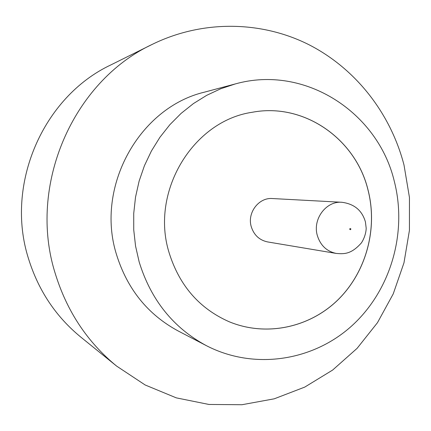 <?xml version="1.0" encoding="UTF-8"?>
<svg xmlns="http://www.w3.org/2000/svg" width="431" height="431" viewBox="0 0 431 431"><rect width="100%" height="100%" fill="white"/><g stroke="black" fill="none" stroke-linecap="round" stroke-linejoin="round"><path stroke-width="0.65" d="M272.424 198.54C258.778 197.301 246.995 212.844 251.251 226.663C253.94 235.094 259.397 240.186 267.635 241.931L336.234 253.428C326.72 251.402 320.416 245.422 317.324 235.482C312.427 219.196 326.122 200.83 341.88 202.279L272.424 198.54M235.229 83.953L204.601 92.115C139.332 107.464 95.127 186.731 116.472 254.462C127.264 289.093 147.849 314.608 178.235 331.003L206.347 345.646C253.978 370.315 312.744 361.13 351.674 325.976C390.621 290.726 407.478 233.004 394.381 181.629C378.202 112.453 304.846 64.305 235.229 83.953L220.688 88.775L206.691 95.337L193.433 103.575L181.106 113.391L169.884 124.667L159.939 137.257L151.41 150.995L144.433 165.693L139.111 181.144L135.523 197.145L133.723 213.453L133.734 229.847L135.56 246.09L139.17 261.956C150.925 299.933 173.316 327.835 206.347 345.646M404.019 165.073C390.723 113.612 355.85 68.513 308.472 44.474C261.024 20.774 202.381 19.734 152.121 44.436C72.785 81.61 27.433 185.761 55.243 273.496C66.88 311.252 87.342 342.117 116.623 366.097L145.155 384.98L176.317 397.867L208.965 404.461L241.963 404.725L274.224 398.82L304.749 387.097L332.63 370.067L357.089 348.356L377.459 322.7L393.223 293.904L403.971 262.829L409.428 230.386L409.45 197.484L404.019 165.073M152.121 44.436L110.891 64.898C43.073 96.792 4.827 184.414 28.457 258.514C38.359 290.424 55.82 316.629 80.845 337.134L116.623 366.097M169.054 252.55C179.323 285.521 199.359 308.585 229.173 321.741C265.992 337.004 309.291 327.7 337.726 300.084C366.14 272.381 378.035 228.737 368.026 189.92C355.715 138.804 303.855 102.379 252.297 112.265C193.158 120.755 150.042 191.558 169.054 252.55M229.141 321.725C265.954 336.988 309.253 327.689 337.688 300.073C366.097 272.376 377.992 228.732 367.982 189.92C355.672 138.814 303.828 102.395 252.275 112.27L252.297 112.265M350.888 228.899L349.988 228.505L349.74 229.427L350.586 229.68L350.888 228.899M341.88 202.279C354.287 203.906 362.137 210.463 365.423 221.943L366.14 227.762C366.339 228.985 365.844 236.01 361.48 242.804C351.06 254.619 343.798 254.037 336.234 253.428"/></g></svg>
